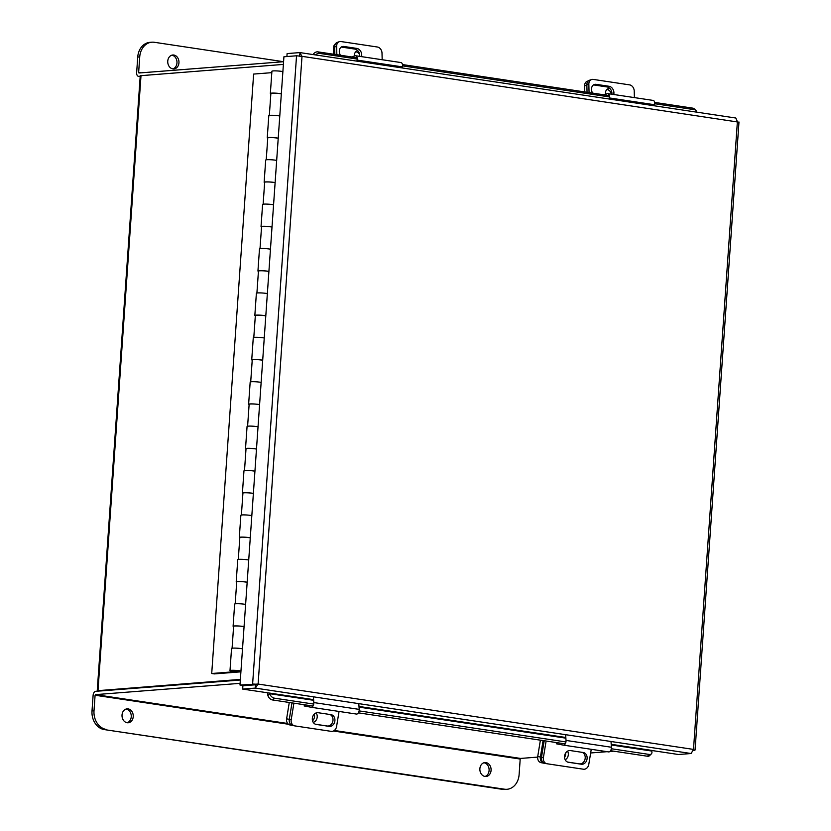 <?xml version="1.0" encoding="UTF-8"?>
<svg xmlns="http://www.w3.org/2000/svg" width="831" height="831" viewBox="0 0 831 831"><rect width="100%" height="100%" fill="white"/><g stroke="black" fill="none" stroke-linecap="round" stroke-linejoin="round"><path stroke-width="1.25" d="M283.381 64.413L140.242 75.725L97.237 690.717L98.38 691.101M97.237 690.717L240.377 679.405M100.572 690.956L240.336 680.018L95.71 691.309A3.926 2.306 -81.5 0 0 93.103 695.391L92.012 710.921L94.007 710.765L95.087 695.235L288.419 724.248M271.81 72.661L253.632 74.073L211.718 673.505L214.367 673.899L240.907 671.832M211.718 673.505L238.331 671.427L233.303 670.897L235.391 671.334L235.433 670.752M281.325 93.799A6.108 0.665 -176 0 0 274.542 93.103A6.108 0.665 -176 0 0 270.355 93.436A6.108 0.665 -176 0 0 270.854 93.737M270.355 93.436L271.914 71.237A6.108 0.665 4 0 1 276.1 70.895A6.108 0.665 4 0 1 282.883 71.601M279.777 116.008A6.108 0.665 -176 0 0 272.994 115.301A6.108 0.665 -176 0 0 268.808 115.644L267.25 137.842A6.108 0.665 -176 0 0 267.748 138.143M278.229 138.206A6.108 0.665 -176 0 0 271.446 137.499A6.108 0.665 -176 0 0 267.25 137.842M276.671 160.404A6.108 0.665 -176 0 0 269.888 159.708A6.108 0.665 -176 0 0 265.702 160.04L264.144 182.238A6.108 0.665 -176 0 0 264.642 182.54M275.123 182.602A6.108 0.665 -176 0 0 268.34 181.906A6.108 0.665 -176 0 0 264.144 182.238M273.565 204.81A6.108 0.665 -176 0 0 266.782 204.104A6.108 0.665 -176 0 0 262.596 204.447L261.038 226.645A6.108 0.665 -176 0 0 261.536 226.946M272.017 227.008A6.108 0.665 -176 0 0 265.234 226.302A6.108 0.665 -176 0 0 261.038 226.645M270.459 249.207A6.108 0.665 -176 0 0 263.676 248.511A6.108 0.665 -176 0 0 259.49 248.843L257.942 271.051A6.108 0.665 -176 0 0 258.431 271.353M268.912 271.415A6.108 0.665 -176 0 0 262.129 270.709A6.108 0.665 -176 0 0 257.942 271.051M267.353 293.613A6.108 0.665 -176 0 0 260.57 292.907A6.108 0.665 -176 0 0 256.384 293.25L254.837 315.448A6.108 0.665 -176 0 0 255.325 315.749M265.806 315.811A6.108 0.665 -176 0 0 259.023 315.115A6.108 0.665 -176 0 0 254.837 315.448M264.248 338.009A6.108 0.665 -176 0 0 257.465 337.313A6.108 0.665 -176 0 0 253.278 337.646L251.731 359.854A6.108 0.665 -176 0 0 252.219 360.155M262.7 360.218A6.108 0.665 -176 0 0 255.917 359.511A6.108 0.665 -176 0 0 251.731 359.854M261.152 382.416A6.108 0.665 -176 0 0 254.369 381.709A6.108 0.665 -176 0 0 250.173 382.052L248.625 404.25A6.108 0.665 -176 0 0 249.113 404.552M259.594 404.614A6.108 0.665 -176 0 0 252.811 403.918A6.108 0.665 -176 0 0 248.625 404.25M258.046 426.822A6.108 0.665 -176 0 0 251.263 426.116A6.108 0.665 -176 0 0 247.067 426.459L245.519 448.657A6.108 0.665 -176 0 0 246.018 448.958M256.488 449.02A6.108 0.665 -176 0 0 249.705 448.314A6.108 0.665 -176 0 0 245.519 448.657M254.94 471.219A6.108 0.665 -176 0 0 248.157 470.523A6.108 0.665 -176 0 0 243.961 470.855L242.413 493.053A6.108 0.665 -176 0 0 242.912 493.354M253.382 493.417A6.108 0.665 -176 0 0 246.599 492.721A6.108 0.665 -176 0 0 242.413 493.053M251.835 515.625A6.108 0.665 -176 0 0 245.052 514.919A6.108 0.665 -176 0 0 240.865 515.262L239.307 537.46A6.108 0.665 -176 0 0 239.806 537.761M250.276 537.823A6.108 0.665 -176 0 0 243.493 537.117A6.108 0.665 -176 0 0 239.307 537.46M248.729 560.021A6.108 0.665 -176 0 0 241.946 559.325A6.108 0.665 -176 0 0 237.759 559.658L236.201 581.866A6.108 0.665 -176 0 0 236.7 582.167M247.171 582.219A6.108 0.665 -176 0 0 240.388 581.523A6.108 0.665 -176 0 0 236.201 581.866M245.623 604.428A6.108 0.665 -176 0 0 238.84 603.722A6.108 0.665 -176 0 0 234.654 604.064L233.096 626.262A6.108 0.665 -176 0 0 233.594 626.564M244.075 626.626A6.108 0.665 -176 0 0 237.292 625.93A6.108 0.665 -176 0 0 233.096 626.262M235.391 671.334L234.56 671.635A6.108 0.665 -176 0 1 229.99 670.669L231.548 648.46A6.108 0.665 -176 0 1 235.734 648.128A6.108 0.665 -176 0 1 242.517 648.824M240.969 671.033A6.108 0.665 -176 0 0 234.186 670.326A6.108 0.665 -176 0 0 229.99 670.669M269.337 115.405L270.875 93.477A5.599 0.613 4 0 1 273.96 93.145A5.599 0.613 4 0 1 279.777 93.602A5.599 0.613 4 0 1 281.325 93.903M266.232 159.812L267.769 137.873A5.599 0.613 4 0 1 270.854 137.551A5.599 0.613 4 0 1 276.681 138.008A5.599 0.613 4 0 1 278.219 138.31M263.126 204.218L264.663 182.28A5.599 0.613 4 0 1 267.759 181.947A5.599 0.613 4 0 1 273.576 182.405A5.599 0.613 4 0 1 275.113 182.706M260.02 248.614L261.557 226.676A5.599 0.613 4 0 1 264.653 226.354A5.599 0.613 4 0 1 270.47 226.811A5.599 0.613 4 0 1 272.007 227.112M256.914 293.021L258.451 271.083A5.599 0.613 4 0 1 261.547 270.761A5.599 0.613 4 0 1 267.364 271.218A5.599 0.613 4 0 1 268.901 271.508M253.808 337.417L255.346 315.489A5.599 0.613 4 0 1 258.441 315.157A5.599 0.613 4 0 1 264.258 315.614A5.599 0.613 4 0 1 265.795 315.915M250.713 381.824L252.24 359.885A5.599 0.613 4 0 1 255.335 359.563A5.599 0.613 4 0 1 261.152 360.02A5.599 0.613 4 0 1 262.689 360.311M247.607 426.22L249.134 404.292A5.599 0.613 4 0 1 252.229 403.959A5.599 0.613 4 0 1 258.046 404.417A5.599 0.613 4 0 1 259.584 404.718M244.501 470.626L246.028 448.688A5.599 0.613 4 0 1 249.123 448.366A5.599 0.613 4 0 1 254.94 448.823A5.599 0.613 4 0 1 256.478 449.114M241.395 515.033L242.922 493.095A5.599 0.613 4 0 1 246.018 492.762A5.599 0.613 4 0 1 251.835 493.219A5.599 0.613 4 0 1 253.382 493.521M238.289 559.429L239.827 537.491A5.599 0.613 4 0 1 242.912 537.169A5.599 0.613 4 0 1 248.729 537.626A5.599 0.613 4 0 1 250.276 537.927M235.183 603.836L236.721 581.897A5.599 0.613 4 0 1 239.806 581.565A5.599 0.613 4 0 1 245.623 582.032A5.599 0.613 4 0 1 247.171 582.323M232.078 648.232L233.615 626.304A5.599 0.613 4 0 1 236.7 625.972A5.599 0.613 4 0 1 242.527 626.429A5.599 0.613 4 0 1 244.065 626.73M313.619 699.64L242.662 689.086L255.294 688.099L255.522 684.786L258.109 684.058L239.982 685.014L283.922 56.778L296.542 55.791L302.006 56.342L299.731 52.602L287.111 53.579L286.903 56.539M693.386 750.403L694.29 750.331L693.501 749.406L737.388 121.69L735.83 118.023L300.053 52.613L299.492 55.916L300.012 56.498L299.191 55.937M651.857 750.507L678.48 754.506L691.101 753.52L693.501 749.406L258.109 684.058L255.294 688.099L691.101 753.52M255.522 684.786L242.901 685.772L242.662 689.086M258.109 684.058L302.006 56.342L738.219 122.084M693.428 750.196L695.069 750.019L738.988 121.991M296.542 55.791L252.614 684.027L256.125 684.214L242.662 685.419L239.982 685.014M611.252 744.971L651.743 751.047L651.992 750.435L611.201 744.306M269.982 693.096L269.732 693.708L313.661 700.304M267.842 692.867A3.75 2.202 -81.5 0 0 267.904 695.505L269.732 693.708M651.743 751.047L651.795 751.234A4.477 2.867 45.7 0 1 651.338 753.904A4.477 2.867 45.7 0 1 649.271 754.444L611.325 748.741M651.338 753.904L649.499 755.701A4.477 2.867 -134.3 0 1 647.432 756.231L610.588 750.705M565.215 743.89L358.379 712.842M312.996 706.038L272.599 699.972A4.477 2.867 -134.3 0 1 267.956 695.692M269.795 693.895A4.477 2.867 45.7 0 0 274.438 698.175L272.599 699.972M565.942 741.938L359.117 710.889M313.734 704.075L274.438 698.175M313.09 54.566A4.477 3.355 -46.5 0 1 317.92 51.875L357.112 57.755M402.495 64.569L609.32 95.617M654.703 102.421L692.753 108.134A4.477 3.355 -46.5 0 1 694.238 108.84L695.838 110.357A4.477 3.355 133.5 0 0 694.352 109.661L692.753 108.134M696.669 112.143A4.477 3.355 133.5 0 0 695.838 110.357M317.92 51.875L319.53 53.392L357.216 59.053M402.588 65.867L609.424 96.915M654.807 103.719L694.352 109.661M319.53 53.392A4.477 3.355 133.5 0 0 315.583 54.939M609.985 88.574A5.599 4.342 71.4 0 0 609.829 88.553A5.599 4.342 71.4 0 0 608.178 88.688A5.599 4.342 71.4 0 0 605.56 94.183M606.89 89.468A5.599 4.342 -108.6 0 1 607.046 89.488A5.599 4.342 -108.6 0 1 611.471 94.163M584.764 91.929L584.619 85.853A5.599 4.342 -108.6 0 1 587.32 81.23L588.431 80.856M603.784 94.786L607.108 93.664A3.719 2.181 -81.5 0 1 607.752 93.602A3.719 2.181 -81.5 0 1 609.3 97.933L609.081 98.993M587.05 92.272L586.863 84.845A5.599 4.342 -108.6 0 1 589.563 80.212L591.547 79.547A5.599 4.342 71.4 0 1 593.189 79.402L629.597 84.876A5.599 4.342 71.4 0 1 634.219 90.984L634.385 97.601M589.054 92.573L588.847 84.18L586.863 84.845M593.438 84.959A5.931 4.602 -108.6 0 1 594.144 85.001L607.056 86.943A5.931 4.602 -108.6 0 1 611.928 94.225M613.745 94.495A5.931 4.602 71.4 0 0 609.04 86.279L596.118 84.336A5.931 4.602 71.4 0 0 594.373 84.482A5.931 4.602 71.4 0 0 592.617 93.103M591.547 79.547A5.599 4.342 71.4 0 0 588.847 84.18M607.752 93.602L653.135 100.416A3.719 2.181 98.5 0 1 654.672 104.748L654.454 105.807M355.782 51.771A5.599 4.342 -108.6 0 1 355.938 51.792A5.599 4.342 -108.6 0 1 359.667 54.659M333.657 54.233L333.511 48.167A5.599 4.342 -108.6 0 1 335.423 43.918M357.881 50.826A5.599 4.342 71.4 0 0 357.07 50.992A5.599 4.342 71.4 0 0 354.39 55.978M292.595 725.473L290.185 725.016A5.599 4.529 -79.3 0 1 290.05 724.996A5.599 4.529 -79.3 0 1 286.612 718.825L289.281 702.475M286.612 718.825L289.292 719.334A5.599 4.529 100.7 0 0 292.73 725.505A5.599 4.529 -79.3 0 1 289.292 719.334L291.982 702.881M314.284 714.12A5.599 4.529 -79.3 0 1 312.539 720.757M313.225 722.368A5.599 4.529 100.7 0 0 316.933 718.483A5.599 4.529 100.7 0 0 316.102 712.936M290.05 724.996L292.73 725.505A5.599 4.529 100.7 0 0 292.876 725.525A5.599 4.529 -79.3 0 1 292.73 725.505L294.641 725.868A5.599 4.529 100.7 0 0 294.787 725.889L331.195 731.353A5.599 4.529 100.7 0 0 336.586 726.512L339.048 711.45M543.703 763.17L541.293 762.713A5.599 4.529 -79.3 0 1 541.158 762.692A5.599 4.529 -79.3 0 1 537.719 756.522L540.389 740.161M537.719 756.522L540.399 757.031L543.09 740.566M565.631 753.052A5.599 4.529 -79.3 0 1 564.55 757.394M565.173 759.752A5.599 4.529 100.7 0 0 567.563 751.141M540.399 757.031A5.599 4.529 100.7 0 0 543.838 763.201A5.599 4.529 100.7 0 0 543.983 763.222L545.011 763.377M351.575 56.923L354.899 55.802A3.719 2.181 -81.5 0 1 355.543 55.739A3.719 2.181 -81.5 0 1 357.091 60.081L356.873 61.141M334.841 54.41L334.654 46.983A5.599 4.342 -108.6 0 1 337.355 42.35L339.328 41.685A5.599 4.342 71.4 0 1 340.98 41.55L377.388 47.014A5.599 4.342 71.4 0 1 382.011 53.132L382.177 59.739M336.846 54.711L336.628 46.318L334.654 46.983M341.229 47.107A5.931 4.602 -108.6 0 1 341.925 47.149L354.847 49.081A5.931 4.602 -108.6 0 1 359.719 56.373M361.537 56.643A5.931 4.602 71.4 0 0 356.821 48.416L343.909 46.474A5.931 4.602 71.4 0 0 342.164 46.619A5.931 4.602 71.4 0 0 340.409 55.251M339.328 41.685A5.599 4.342 71.4 0 0 336.628 46.318M355.543 55.739L400.926 62.554A3.719 2.181 98.5 0 1 402.464 66.896L402.246 67.955M313.443 697.136L313.817 702.569A3.719 2.181 -81.5 0 1 311.054 707.243A3.719 2.181 -81.5 0 1 311.012 707.233L304.073 705.924M292.086 702.891A3.719 2.181 -81.5 0 0 291.806 704.002L289.292 719.334L291.203 719.698L293.707 704.366M329.865 714.483A5.931 4.809 -79.3 0 1 332.836 721.318A5.931 4.809 -79.3 0 1 327.217 726.003L315.468 724.237M318.128 712.718A5.931 4.809 100.7 0 0 312.425 717.766A5.931 4.809 100.7 0 0 316.06 724.393A5.931 4.809 100.7 0 0 316.206 724.424L329.128 726.367A5.931 4.809 100.7 0 0 334.82 721.308A5.931 4.809 100.7 0 0 331.185 714.681A5.931 4.809 100.7 0 0 331.039 714.65L318.128 712.718M291.203 719.698A5.599 4.529 100.7 0 0 294.641 725.868M358.826 703.95L359.2 709.383A3.719 2.181 98.5 0 1 356.437 714.058A3.719 2.181 98.5 0 1 356.385 714.047L311.106 707.254M565.651 734.999L566.025 740.431A3.719 2.181 -81.5 0 1 563.262 745.106A3.719 2.181 -81.5 0 1 563.221 745.095L556.282 743.776M544.305 740.753A3.719 2.181 -81.5 0 0 544.014 741.865L541.5 757.186L543.412 757.55L545.925 742.218M591.257 749.302L588.795 764.364A5.599 4.529 100.7 0 1 583.404 769.215L546.995 763.751A5.599 4.529 100.7 0 1 546.85 763.731A5.599 4.529 100.7 0 1 543.412 757.55M582.084 752.335A5.931 4.809 -79.3 0 1 585.045 759.181A5.931 4.809 -79.3 0 1 579.425 763.855L567.677 762.089M546.715 763.699L545.084 763.388A5.599 4.529 -79.3 0 1 544.949 763.367A5.599 4.529 -79.3 0 1 541.5 757.186M570.336 750.57A5.931 4.809 100.7 0 0 564.644 755.618A5.931 4.809 100.7 0 0 568.269 762.256A5.931 4.809 100.7 0 0 568.414 762.276L581.336 764.219A5.931 4.809 100.7 0 0 587.029 759.17A5.931 4.809 100.7 0 0 583.393 752.533A5.931 4.809 100.7 0 0 583.248 752.512L570.336 750.57M611.034 741.813L611.408 747.246A3.719 2.181 98.5 0 1 608.645 751.91A3.719 2.181 98.5 0 1 608.593 751.91L563.314 745.106M171.83 55.189A6.98 5.609 -94.5 0 1 171.851 55.189A6.98 5.609 -94.5 0 1 176.961 61.702A6.98 5.609 -94.5 0 1 172.9 68.9M172.869 68.89A6.98 5.609 -94.5 0 1 167.737 61.764A6.98 5.609 -94.5 0 1 172.806 55.002A6.98 5.609 -94.5 0 1 173.835 55.043A6.98 5.609 -94.5 0 1 178.966 62.169A6.98 5.609 -94.5 0 1 173.897 68.931A6.98 5.609 -94.5 0 1 172.869 68.89M141.156 72.827L138.642 72.453L139.722 56.913L137.738 57.069L136.648 72.609A3.926 2.306 -81.5 0 0 138.403 76.307A3.926 2.306 -81.5 0 0 138.715 76.317L140.2 76.203M138.642 72.453L138.943 73.003L283.568 61.712L154.337 42.288A16.786 13.483 85.5 0 0 151.865 42.194A16.786 13.483 85.5 0 0 139.722 56.913M137.738 57.069A16.786 13.483 -94.5 0 1 149.881 42.35L151.865 42.194M483.954 762.754A6.98 5.609 -94.5 0 1 483.974 762.754A6.98 5.609 -94.5 0 1 489.085 769.257A6.98 5.609 -94.5 0 1 485.024 776.455M485.969 762.598A6.98 5.609 -94.5 0 1 491.1 769.724A6.98 5.609 -94.5 0 1 486.021 776.486A6.98 5.609 -94.5 0 1 485.003 776.455A6.98 5.609 -94.5 0 1 479.861 769.319A6.98 5.609 -94.5 0 1 484.94 762.567A6.98 5.609 -94.5 0 1 485.969 762.598M126.104 709.04A6.98 5.609 -94.5 0 1 126.125 709.04A6.98 5.609 -94.5 0 1 131.236 715.543A6.98 5.609 -94.5 0 1 127.174 722.741M128.119 708.885A6.98 5.609 -94.5 0 1 133.251 716.01A6.98 5.609 -94.5 0 1 128.171 722.773A6.98 5.609 -94.5 0 1 127.153 722.741A6.98 5.609 -94.5 0 1 122.012 715.605A6.98 5.609 -94.5 0 1 127.091 708.853A6.98 5.609 -94.5 0 1 128.119 708.885M240.107 683.342L95.472 694.633L95.087 695.235M333.439 731.01L520.196 759.046L520.59 758.433L537.647 757.103M564.779 754.984L565.537 754.932M590.654 752.969L607.118 751.681M609.944 751.463L613.704 751.172M520.196 759.046L519.115 774.575A16.786 13.483 85.5 0 1 506.972 789.294A16.786 13.483 85.5 0 1 504.5 789.201L104.301 729.587A16.786 13.483 -94.5 0 1 92.012 710.921M506.972 789.294L504.978 789.45A16.786 13.483 -94.5 0 1 502.506 789.357L104.301 729.587M94.007 710.765A16.786 13.483 85.5 0 0 106.295 729.431M98.006 690.519L141.01 75.528M565.828 737.502L358.992 706.454M359.044 707.119L565.869 738.157M647.432 756.231L649.271 754.444M586.863 85.105L584.619 85.853M609.3 97.933L654.672 104.748M607.056 86.943L609.04 86.279M594.144 85.001L596.118 84.336M334.675 47.772L333.511 48.167M357.091 60.081L402.464 66.896M354.847 49.081L356.821 48.416M341.925 47.149L343.909 46.474M294.506 725.837L292.876 725.525M359.2 709.383L313.817 702.569M327.217 726.003L329.128 726.367M611.408 747.246L566.025 740.431M579.425 763.855L581.336 764.219M520.59 758.433L334.311 730.48M287.651 723.479L95.472 694.633M502.506 789.357L504.5 789.201M541.158 762.692L543.838 763.201M311.054 707.243L356.437 714.058M563.262 745.106L608.645 751.91M544.949 763.367L546.85 763.731"/></g></svg>
